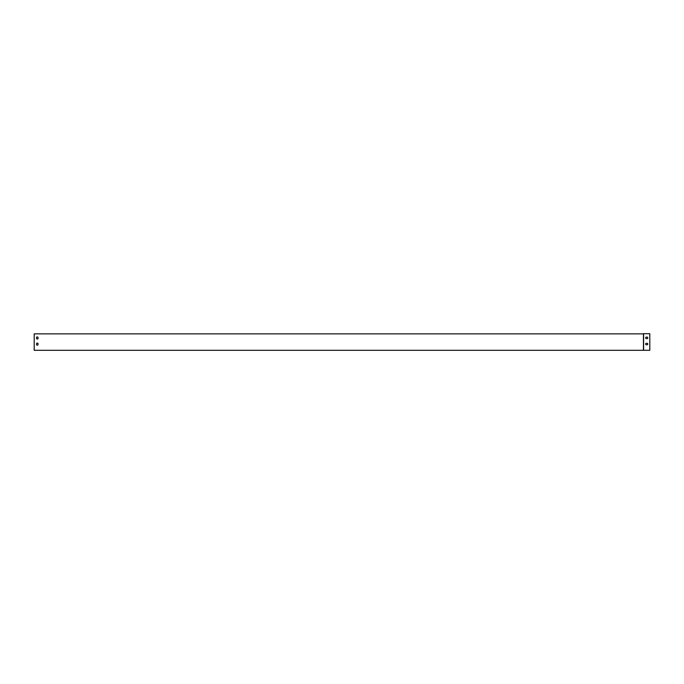 <?xml version="1.0" encoding="UTF-8"?>
<svg xmlns="http://www.w3.org/2000/svg" width="684" height="684" viewBox="0 0 684 684"><rect width="100%" height="100%" fill="white"/><g stroke="black" fill="none" stroke-linecap="round" stroke-linejoin="round"><path stroke-width="1.03" d="M37.996 344.864L37.996 343.402L37.996 344.864A1.026 1.026 0 0 1 36.56 344.864L36.56 343.402A1.026 1.026 0 0 1 37.996 343.402A1.026 1.026 0 0 0 36.56 343.402L36.56 344.864M37.996 337.246L37.996 338.708A1.026 1.026 0 0 1 36.56 338.708L36.56 337.246A1.026 1.026 0 0 1 37.996 337.246L37.996 338.708A1.026 1.026 0 0 1 36.56 338.708L36.56 337.246M643.439 350.293L34.2 350.293L34.2 333.869L643.439 333.869L643.439 350.293L649.8 350.293L649.8 333.707L643.601 333.707L643.601 350.293M647.457 343.317A1.026 1.026 0 0 1 647.457 344.753L645.987 344.753A1.026 1.026 0 0 1 645.987 343.317L647.457 343.317A1.026 1.026 0 0 1 647.457 344.753L645.987 344.753A1.026 1.026 0 0 1 645.987 343.317L647.457 343.317M645.987 337.152L647.457 337.152A1.026 1.026 0 0 1 647.457 338.589L645.987 338.589A1.026 1.026 0 0 1 645.987 337.152L647.457 337.152A1.026 1.026 0 0 1 647.457 338.589L645.987 338.589A1.026 1.026 0 0 1 645.987 337.152"/></g></svg>
